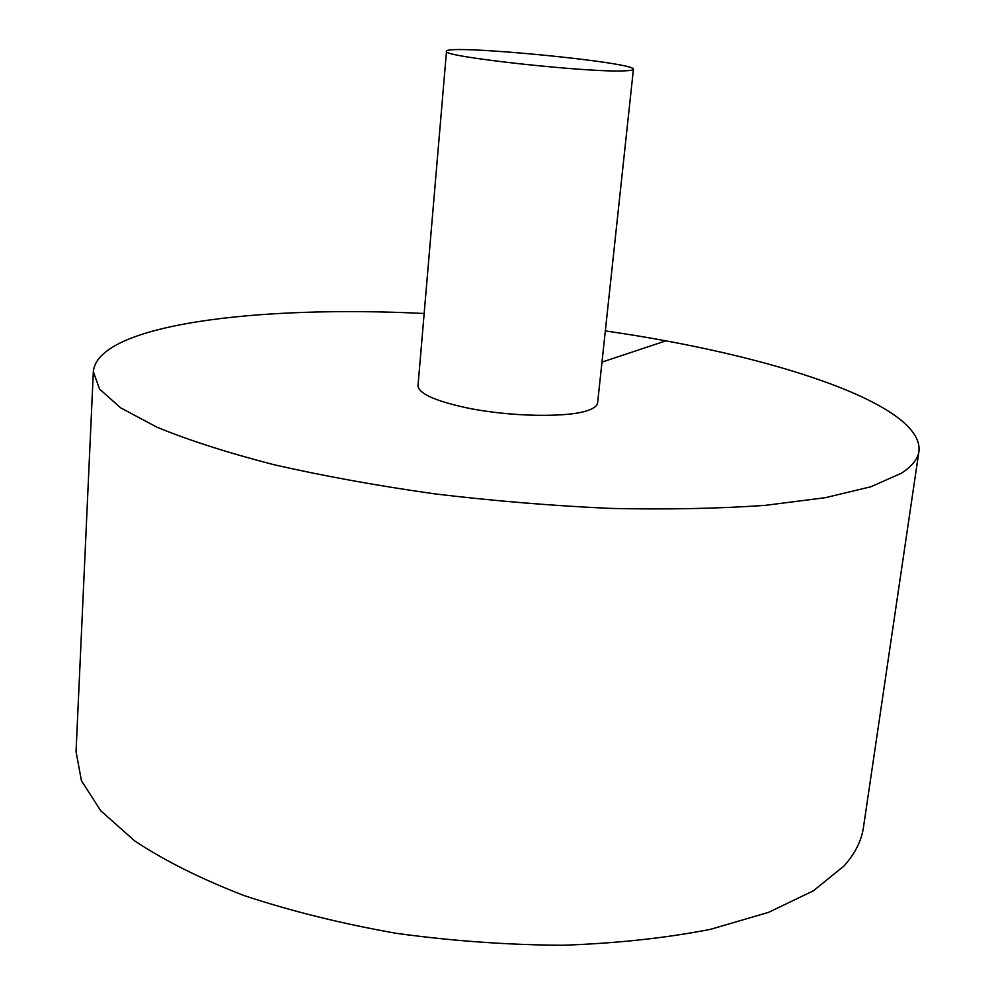 <?xml version="1.0" encoding="UTF-8"?>
<svg xmlns="http://www.w3.org/2000/svg" width="995" height="995" viewBox="0 0 995 995"><rect width="100%" height="100%" fill="white"/><g stroke="black" fill="none" stroke-linecap="round" stroke-linejoin="round"><path stroke-width="1.49" d="M424.156 313.487C257.183 305.166 97.46 324.382 93.331 371.744L76.043 751.685L81.428 780.677L100.793 810.801L134.686 840.912C164.362 860.613 200.853 878.846 244.173 895.6C290.863 911.072 341.534 923.646 396.209 933.31C452.041 940.971 507.562 944.951 562.76 945.25C616.44 943.384 665.667 938.086 710.455 929.342L768.575 912.353L813.412 890.786L844.083 865.911C855.103 853.511 861.546 840.713 863.436 827.504L918.957 451.245C923.945 403.958 770.814 354.618 605.321 330.925M93.331 371.744L99.575 389.095L120.557 407.776L156.862 427.153C188.565 440.2 227.469 452.688 273.588 464.615C323.263 475.946 377.093 485.709 435.089 493.918C494.241 500.982 552.872 505.821 611.005 508.42C667.396 509.651 718.85 508.619 765.366 505.336L825.315 497.687L870.899 486.754L901.333 473.247C912.017 466.332 917.887 459.006 918.957 451.245M446.506 51.317L418.012 385.637C418.472 393.336 434.28 400.649 465.436 407.552C509.104 416.967 569.924 417.95 589.251 409.94C594.512 407.925 597.286 405.599 597.597 402.925L633.417 69.314C636.812 62.299 444.504 43.78 446.506 51.317C439.516 56.454 590.57 73.045 625.357 70.807C630.631 70.583 633.317 70.085 633.417 69.314M665.754 340.887L601.975 362.118"/></g></svg>

